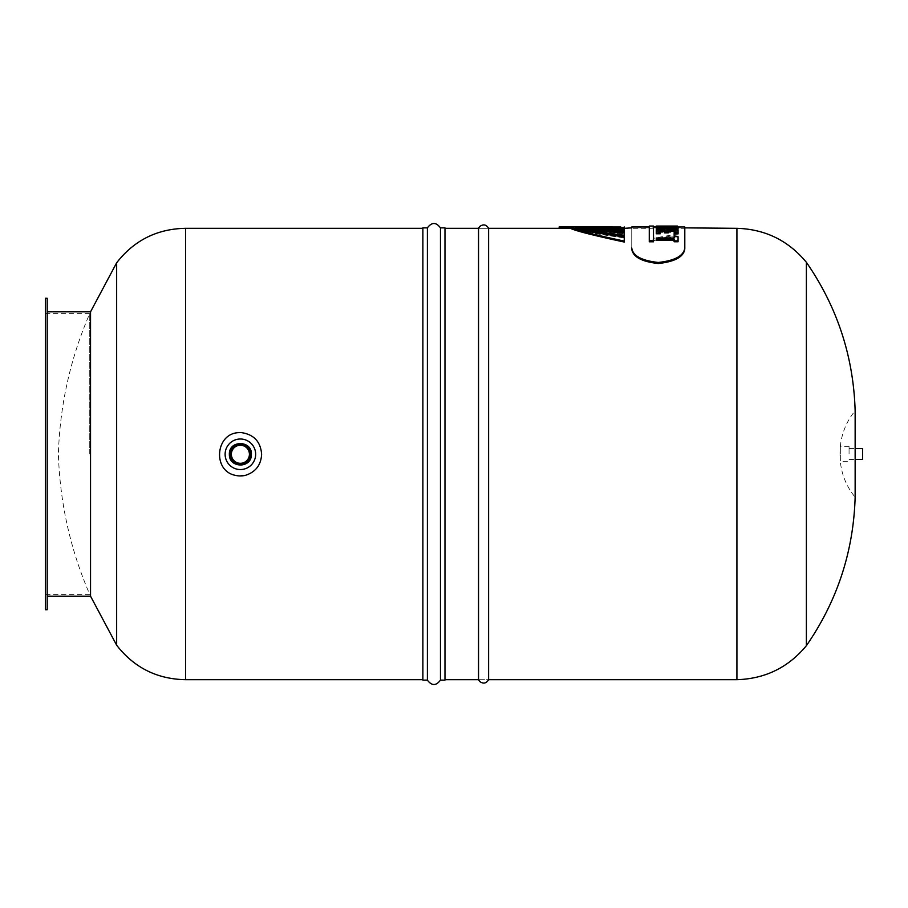 <?xml version="1.0" encoding="UTF-8"?>
<svg xmlns="http://www.w3.org/2000/svg" width="908" height="908" viewBox="0 0 908 908"><rect width="100%" height="100%" fill="white"/><g stroke="black" fill="none" stroke-linecap="round" stroke-linejoin="round"><path stroke-width="0.68" stroke-dasharray="4.54 3.41" d="M684.802 247.918L684.802 227.874L631.741 227.874L631.741 247.918C632.74 255.795 641.581 260.641 658.277 262.457C674.962 260.641 683.803 255.795 684.802 247.918L684.802 248.906C683.803 256.828 674.962 261.697 658.277 263.524C641.581 261.697 632.74 256.828 631.741 248.906L631.741 228.317L684.802 228.317L684.802 248.906M656.268 227.454L660.173 227.454L660.173 228.6L678.072 228.6L656.268 229.1L656.268 226.557L656.268 228.203L678.072 228.203L660.173 227.692L660.173 226.557L656.268 226.557M653.488 241.8L653.488 226.966L653.488 239.144L678.072 234.809L678.072 241.891L673.85 241.891L673.85 236.772L649.265 241.539L649.265 226.966L649.265 241.8M678.072 231.506L678.072 232.334L656.268 232.334L656.268 231.506L678.072 231.506L678.072 230.609L668.322 230.621L668.322 229.996L656.268 230.621L656.268 233.787M678.072 228.544L670.524 227.295L675.416 227M666.029 226.977L672.17 226.977L666.029 227.295L672.17 228.112L656.268 228.544M656.268 226.989L656.268 226.081L678.072 226.069L678.072 226.989L656.268 226.989M677.47 226.966L678.072 226.966M668.322 232.845L668.322 230.462M664.418 230.462L664.418 232.845M660.173 233.787L660.173 230.462M678.072 233.787L678.072 229.713M674.167 230.462L674.167 233.787M678.072 241.766L678.072 237.556L674.167 237.556L674.167 236.659M674.167 239.349L674.167 241.766M674.167 238.895L674.167 237.987L674.167 238.895L656.268 238.895L656.268 240.257M631.741 247.918L631.741 248.906M678.072 237.556L678.072 236.659M656.268 238.895L656.268 237.987M656.268 231.506L656.268 229.713M664.418 230.621L664.418 229.713M668.322 230.621L668.322 229.713M668.322 229.996L668.322 229.088M664.418 229.996L664.418 229.088M672.17 228.112L672.17 227.204M656.268 228.112L656.268 227.204M678.072 228.373L678.072 227.465M670.524 227.295L670.524 226.387M672.17 226.977L672.17 226.069M656.268 230.609L656.268 231.438L678.072 231.438L678.072 230.609L656.268 230.609M656.268 232.334L656.268 231.438M678.072 232.334L678.072 231.438M678.072 241.891L678.072 233.901L653.488 238.248L653.488 226.069M678.072 234.809L678.072 233.901M673.85 241.891L673.85 240.983L678.072 240.983M653.488 239.144L653.488 238.248M673.85 236.772L673.85 240.983M649.265 241.539L649.265 240.631L673.85 235.876M649.265 226.069L649.265 240.631M678.072 229.1L678.072 228.203M678.072 228.6L678.072 227.692M656.268 229.1L656.268 228.203M660.173 227.454L660.173 226.557M660.173 228.6L660.173 227.692M231.358 454.272A9.023 9.023 0 0 0 244.899 462.093A9.023 9.023 0 0 0 244.899 446.452A9.023 9.023 0 0 0 231.358 454.272M229.826 454.272A10.567 10.567 0 0 0 245.671 463.421A10.567 10.567 0 0 0 245.671 445.124A10.567 10.567 0 0 0 229.826 454.272A10.567 10.567 0 0 0 245.671 463.421A10.567 10.567 0 0 0 245.671 445.124A10.567 10.567 0 0 0 229.826 454.272A10.567 10.567 0 0 0 245.671 463.421A10.567 10.567 0 0 0 245.671 445.124A10.567 10.567 0 0 0 229.826 454.272A10.567 10.567 0 0 0 245.671 463.421A10.567 10.567 0 0 0 245.671 445.124A10.567 10.567 0 0 0 229.826 454.272A10.567 10.567 0 0 0 245.671 463.421A10.567 10.567 0 0 0 245.671 445.124A10.567 10.567 0 0 0 229.826 454.272A10.567 10.567 0 0 0 245.671 463.421A10.567 10.567 0 0 0 245.671 445.124A10.567 10.567 0 0 0 229.826 454.272A10.567 10.567 0 0 0 245.671 463.421A10.567 10.567 0 0 0 245.671 445.124A10.567 10.567 0 0 0 229.826 454.272A10.567 10.567 0 0 0 245.671 463.421A10.567 10.567 0 0 0 245.671 445.124A10.567 10.567 0 0 0 229.826 454.272A10.567 10.567 0 0 0 245.671 463.421A10.567 10.567 0 0 0 245.671 445.124A10.567 10.567 0 0 0 229.826 454.272A10.567 10.567 0 0 0 245.671 463.421A10.567 10.567 0 0 0 245.671 445.124A10.567 10.567 0 0 0 229.826 454.272A10.567 10.567 0 0 0 245.671 463.421A10.567 10.567 0 0 0 245.671 445.124A10.567 10.567 0 0 0 229.826 454.272A10.567 10.567 0 0 0 245.671 463.421A10.567 10.567 0 0 0 245.671 445.124A10.567 10.567 0 0 0 229.826 454.272A10.567 10.567 0 0 0 245.671 463.421A10.567 10.567 0 0 0 245.671 445.124A10.567 10.567 0 0 0 229.826 454.272A10.567 10.567 0 0 0 245.671 463.421A10.567 10.567 0 0 0 245.671 445.124A10.567 10.567 0 0 0 229.826 454.272A10.567 10.567 0 0 0 245.671 463.421A10.567 10.567 0 0 0 245.671 445.124A10.567 10.567 0 0 0 229.826 454.272A10.567 10.567 0 0 0 245.671 463.421A10.567 10.567 0 0 0 245.671 445.124A10.567 10.567 0 0 0 229.826 454.272A10.567 10.567 0 0 0 245.671 463.421A10.567 10.567 0 0 0 245.671 445.124A10.567 10.567 0 0 0 229.826 454.272A10.567 10.567 0 0 1 245.671 445.124A10.567 10.567 0 0 1 245.671 463.421A10.567 10.567 0 0 1 229.826 454.272M229.44 454.272A10.941 10.941 0 0 1 245.864 444.795A10.941 10.941 0 0 1 245.864 463.75A10.941 10.941 0 0 1 229.44 454.272M239.235 432.639L241.539 432.639M245.364 475.361L235.41 475.361M862.6 448.575L862.6 459.414M849.059 454L849.059 446.316L849.059 454M849.059 446.316L840.343 446.316L840.343 454L840.343 446.316C841.75 433.002 846.676 421.153 855.143 410.779L855.143 497.221C846.676 486.836 841.75 474.986 840.343 461.673L840.343 454L840.343 461.661L849.059 461.673M444.977 680.126L444.977 227.874M422.878 680.126L422.878 227.874M427.384 680.126L427.384 227.874M440.459 680.126L440.459 227.874M806.383 645.69L806.383 262.31M89.744 454L89.744 313.623L89.744 454M90.539 311.819L90.539 596.181M116.655 645.213L116.655 262.787M47.205 609.722L47.205 298.278M47.205 454L47.205 311.819L47.205 454M45.4 609.722L45.4 298.278M840.036 454L840.036 451.673L840.025 454M478.55 454L478.55 228.305L488.606 228.317L488.606 679.695L478.55 679.683L478.55 454M594.672 228.612L594.672 227.806C602.447 228.782 612.298 229.213 624.239 229.111L624.239 230.019C612.298 230.121 602.447 229.69 594.672 228.714C602.447 229.69 612.298 230.121 624.239 230.019L624.239 229.894C603.786 230.53 582.72 227.057 582.278 226.977L587.748 226.977L587.748 227.874L594.672 228.714L582.278 227.874C582.72 227.965 603.786 231.438 624.239 230.814L624.239 232.652L624.239 230.814C603.786 231.438 582.72 227.965 582.278 227.874L582.278 226.977L582.278 227.874L587.748 227.76M614.387 228.453L614.387 227.806L624.239 227.579L624.239 228.487L624.239 227.874L603.945 228.305L594.365 227.874L594.365 226.977L594.365 227.874L612.832 227.874L594.365 227.874L603.945 228.305L624.239 227.874L624.239 228.487L614.387 228.714L593.367 227.874L614.387 228.714L624.239 228.26L624.239 229.168L605.114 229.168L624.239 229.168L624.239 228.26L593.367 227.454M605.114 228.26L605.114 229.168L593.208 228.339L605.114 229.168L605.114 227.67L614.387 227.806M620.8 226.977L619.018 226.989L619.018 227.897L619.018 226.989L616.702 227.102L616.702 228.01L616.702 227.102L613.513 227.272L613.513 228.169L613.513 227.272L609.166 227.397L609.166 228.305L609.166 227.397L603.945 227.397L603.945 228.305L603.945 227.397L596.999 227.125L596.999 228.033L596.999 227.125L594.365 226.977L611.538 227.352M593.367 226.977L593.367 227.874L588.929 227.874L593.208 228.339L593.208 227.443L593.208 228.339L588.929 227.874L588.929 226.977L605.114 227.67M624.239 229.111L624.239 228.26M588.929 227.136L594.672 227.806M624.239 229.894L624.239 231.722C598.883 229.951 584.582 228.362 581.313 226.977L576.637 226.977L576.637 227.874L581.143 227.874L576.637 227.874L576.637 226.977C580.155 228.668 596.023 230.689 624.239 233.016L624.239 233.946C596.023 231.597 580.155 229.576 576.637 227.874C580.155 229.576 596.023 231.597 624.239 233.946L624.239 235.251C594.729 231.551 578.532 228.793 575.649 226.977L570.689 226.977L570.689 227.874L574.06 227.874L570.689 227.874L570.689 226.977C573.935 229.156 591.778 232.482 624.239 236.954L624.239 237.896C591.778 233.401 573.935 230.064 570.689 227.874C573.935 230.064 591.778 233.401 624.239 237.896L624.239 241.085C591.017 233.946 572.846 229.247 569.725 226.977L560.44 226.977L560.44 227.874L559.146 227.874L612.832 227.874L612.832 227.295M624.239 241.085L624.239 242.039C591.017 234.888 572.846 230.167 569.725 227.874L569.725 226.977M581.313 227.874L581.313 226.977M575.649 227.874L575.649 226.977M624.239 231.722L624.239 232.652L583.821 228.317L624.239 228.317M624.239 235.251L624.239 236.194L577.443 228.317L583.356 228.317M736.921 679.683L736.921 228.317M185.641 679.683L185.641 228.317M849.059 459.414L855.143 459.414M849.059 448.575L855.143 448.575M571.189 228.317L575.672 228.317M45.4 313.623L89.744 313.623C70.336 358.422 59.883 405.206 58.396 454C59.883 502.794 70.336 549.578 89.744 594.377L45.4 594.377M840.036 451.673L840.036 456.327M478.55 679.695L488.606 679.695M478.55 228.305L488.606 228.305"/><path stroke-width="1.36" d="M684.802 227.874L684.802 247.918C683.803 255.795 674.962 260.641 658.277 262.457C641.581 260.641 632.74 255.795 631.741 247.918L631.741 248.906C632.74 256.828 641.581 261.697 658.277 263.524C674.962 261.697 683.803 256.828 684.802 248.906L684.802 227.874L736.921 228.317L736.921 679.683L488.606 679.683C486.302 683.463 483.351 684.076 479.742 681.522L478.55 679.695L478.55 228.305L444.977 228.317M649.265 240.892L649.265 241.8L653.488 241.8L653.488 240.892L649.265 240.892L649.265 226.069L653.488 226.069L653.488 240.892M656.268 227.636L656.268 228.544L678.072 228.544L678.072 227.636L656.268 227.636L672.17 227.204L666.029 226.387L672.17 226.069L656.268 226.069L677.47 226.069L670.524 226.387L678.072 227.636M656.268 226.069L656.268 226.977L666.029 226.977M675.416 227L684.802 226.966M668.322 231.358L674.167 231.358M664.418 231.937L664.418 232.845L668.322 232.845L668.322 231.937L664.418 231.937L664.418 230.462L660.173 230.462L660.173 232.879L656.268 232.879L656.268 229.713L664.418 229.713L664.418 229.088L678.072 229.713L678.072 232.879L674.167 232.879L674.167 230.462L668.322 230.462L668.322 231.937M660.173 231.358L664.418 231.358M656.268 232.879L656.268 233.787L660.173 233.787L660.173 232.879M674.167 232.879L674.167 233.787L678.072 233.787L678.072 232.879M674.167 240.858L674.167 241.766L678.072 241.766L678.072 240.858L674.167 240.858L674.167 239.349L656.268 239.349L656.268 237.987L674.167 237.987L674.167 236.659L678.072 236.659L678.072 240.858M656.268 239.349L656.268 240.257L674.167 240.257M624.239 228.317L631.741 227.874M631.741 247.918L631.741 248.906M684.802 247.918L684.802 248.906M666.029 227.204L666.029 226.387M678.072 226.966L677.47 226.069M231.358 454.272A9.023 9.023 0 0 1 244.899 446.452A9.023 9.023 0 0 1 244.899 462.093A9.023 9.023 0 0 1 231.358 454.272M229.826 454.272A10.567 10.567 0 0 0 245.671 463.421A10.567 10.567 0 0 0 245.671 445.124A10.567 10.567 0 0 0 229.826 454.272M230.723 454.272A9.659 9.659 0 0 1 245.217 445.907A9.659 9.659 0 0 1 245.217 462.637A9.659 9.659 0 0 1 230.723 454.272M241.539 432.639A21.667 21.667 0 0 0 239.235 432.639C215.423 432.787 212.132 470.923 235.41 475.361A21.667 21.667 0 0 0 245.364 475.361C255.591 472.092 261.016 465.066 261.629 454.272C260.619 441.742 253.922 434.523 241.539 432.639M255.659 454.272A15.277 15.277 0 0 0 232.754 441.05A15.277 15.277 0 0 0 232.754 467.506A15.277 15.277 0 0 0 255.659 454.272M855.143 459.414L862.6 459.414L862.6 448.575L855.143 448.575M422.878 227.874L422.878 680.126L427.384 680.126L427.384 227.874L422.878 227.874M427.384 227.874C431.743 222.04 436.101 222.04 440.459 227.874L440.459 680.126C436.101 685.96 431.743 685.96 427.384 680.126M440.459 227.874L444.977 227.874L444.977 680.126L440.459 680.126M736.921 228.317C765.194 229.191 788.348 240.529 806.383 262.31L806.383 645.69C788.348 667.471 765.194 678.809 736.921 679.683M806.383 262.31C837.255 306.995 853.509 356.481 855.143 410.779L855.143 497.221C853.509 551.519 837.255 601.005 806.383 645.69M90.539 596.181L90.539 311.819L116.655 262.787L116.655 645.213L90.539 596.181L47.205 596.181M47.205 298.278L47.205 609.722L45.4 609.722L45.4 298.278L47.205 298.278M571.189 228.317L488.606 228.317L488.606 679.695M587.748 227.76L587.748 226.977L582.278 226.977C582.72 227.057 603.786 230.53 624.239 229.894L624.239 229.111C612.298 229.213 602.447 228.782 594.672 227.806L588.929 227.136M594.672 228.612L594.672 227.806M593.367 227.454L624.239 228.26L624.239 229.111M611.538 227.352L594.365 226.977L620.8 226.977M598.156 227.851L594.365 227.057M605.114 228.26L605.114 227.67L598.156 227.318M614.387 228.453L614.387 227.806L605.114 227.67M624.239 228.26L624.239 227.579L614.387 227.806M624.239 226.966L624.239 227.579M624.239 229.894L624.239 231.722C598.883 229.951 584.582 228.362 581.313 226.977L576.637 226.977C580.155 228.668 596.023 230.689 624.239 233.016L624.239 235.251C594.729 231.551 578.532 228.793 575.649 226.977L570.689 226.977C573.935 229.156 591.778 232.482 624.239 236.954L624.239 241.085C591.017 233.946 572.846 229.247 569.725 226.977L559.146 226.966L560.44 226.977L560.44 227.874L569.725 227.874C572.846 230.167 591.017 234.888 624.239 242.039L624.239 241.085M583.356 228.317L581.313 227.874C584.582 229.27 598.883 230.859 624.239 232.652L624.239 231.722M581.313 227.874L581.313 226.977M575.672 228.317L577.443 228.317L575.649 227.874C578.532 229.701 594.729 232.471 624.239 236.194L624.239 235.251M575.649 227.874L575.649 226.977M559.146 226.977L559.146 227.874L569.725 227.874L569.725 226.977L570.689 227.25M422.878 228.317L185.641 228.317L185.641 679.683L422.878 679.683M631.741 226.966L649.265 226.966M653.488 226.966L656.268 226.966M229.372 454.272C228.725 468.267 251.595 468.63 251.391 454.624C252.469 440.21 228.748 439.835 229.372 454.272C228.725 468.267 251.595 468.63 251.391 454.624C252.469 440.21 228.748 439.835 229.372 454.272C228.725 468.267 251.595 468.63 251.391 454.624C252.469 440.21 228.748 439.835 229.372 454.272C228.725 468.267 251.595 468.63 251.391 454.624C252.469 440.21 228.748 439.835 229.372 454.272C228.725 468.267 251.595 468.63 251.391 454.624C252.469 440.21 228.748 439.835 229.372 454.272C228.725 468.267 251.595 468.63 251.391 454.624C252.469 440.21 228.748 439.835 229.372 454.272C228.725 468.267 251.595 468.63 251.391 454.624C252.469 440.21 228.748 439.835 229.372 454.272C228.725 468.267 251.595 468.63 251.391 454.624C252.469 440.21 228.748 439.835 229.372 454.272C228.725 468.267 251.595 468.63 251.391 454.624C252.469 440.21 228.748 439.835 229.372 454.272C228.725 468.267 251.595 468.63 251.391 454.624C252.469 440.21 228.748 439.835 229.372 454.272C228.725 468.267 251.595 468.63 251.391 454.624C252.469 440.21 228.748 439.835 229.372 454.272C228.725 468.267 251.595 468.63 251.391 454.624C252.469 440.21 228.748 439.835 229.372 454.272C228.725 468.267 251.595 468.63 251.391 454.624C252.469 440.21 228.748 439.835 229.372 454.272C228.725 468.267 251.595 468.63 251.391 454.624C252.469 440.21 228.748 439.835 229.372 454.272C228.725 468.267 251.595 468.63 251.391 454.624C252.469 440.21 228.748 439.835 229.372 454.272C228.725 468.267 251.595 468.63 251.391 454.624C252.469 440.21 228.748 439.835 229.372 454.272C228.725 468.267 251.595 468.63 251.391 454.624C252.469 440.21 228.748 439.835 229.372 454.272C228.725 468.267 251.595 468.63 251.391 454.624C252.469 440.21 228.748 439.835 229.372 454.272C228.725 468.267 251.595 468.63 251.391 454.624C252.469 440.21 228.748 439.835 229.372 454.272M444.977 679.683L478.55 679.683M185.641 228.317C157.152 228.816 134.157 240.302 116.655 262.787M185.641 679.683C157.152 679.184 134.157 667.698 116.655 645.213M47.205 311.819L90.539 311.819M488.606 228.305C486.302 224.537 483.351 223.924 479.742 226.478L478.55 228.305M559.146 226.966L612.832 226.966"/></g></svg>
